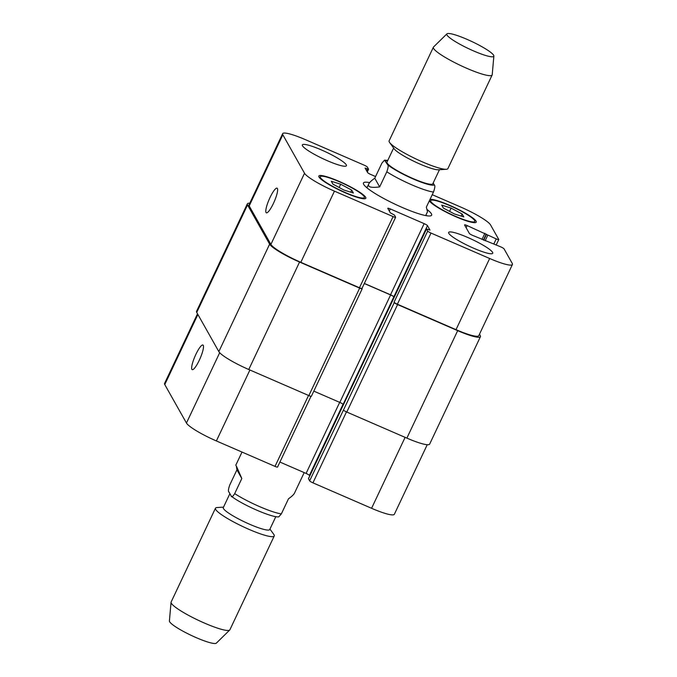 <?xml version="1.0" encoding="UTF-8"?>
<svg xmlns="http://www.w3.org/2000/svg" width="677" height="677" viewBox="0 0 677 677"><rect width="100%" height="100%" fill="white"/><g stroke="black" fill="none" stroke-linecap="round" stroke-linejoin="round"><path stroke-width="1.02" d="M231.593 496.427C242.611 504.907 271.968 517.744 278.772 516.856L281.361 513.877L288.495 498.771C291.779 496.486 293.793 494.574 294.537 493.025L304.193 472.605M236.925 469.838L236.281 465.844L241.816 478.521L234.682 493.626C232.651 496.867 231.458 497.587 231.085 495.784L228.995 492.077C228.031 491.519 228.293 489.141 229.791 484.944L236.925 469.838L241.816 478.521M231.602 496.427L231.085 495.784M275.835 516.619L269.725 529.558A25.675 3.876 -154.7 0 1 247.3 523.211A25.675 3.876 -154.7 0 1 223.461 508.579A25.675 3.876 -154.7 0 1 223.3 507.606L229.892 493.668M269.945 529.084L273.736 534.322A32.496 4.9 -154.7 0 1 274.227 535.989A32.496 4.9 -154.7 0 1 245.844 527.967A32.496 4.9 -154.7 0 1 215.675 509.442A32.496 4.9 -154.7 0 1 215.464 508.215A32.496 4.9 -154.7 0 1 217.063 507.538L223.52 507.141M274.227 535.989L229.892 629.788A32.496 4.9 -154.7 0 1 229.731 630.016A32.496 4.9 -154.7 0 1 200.688 621.393A32.496 4.9 -154.7 0 1 171.34 603.241A32.496 4.9 -154.7 0 1 171.053 602.276A32.496 4.9 -154.7 0 1 171.129 602.014L215.464 508.215M229.731 630.016L216.344 643.15A25.997 3.927 -154.7 0 1 193.106 636.253A25.997 3.927 -154.7 0 1 169.631 621.731A25.997 3.927 -154.7 0 1 169.402 620.961L171.053 602.276M379.67 186.903C371.148 188.011 367.501 187.038 368.737 183.975C369.481 182.426 371.495 180.514 374.77 178.229L381.913 163.123L384.502 160.144L387.599 164.663C388.564 165.23 388.293 167.608 386.804 171.797L379.67 186.903L374.77 178.229M425.689 215.574L427.5 211.749L426.341 207.162L433.483 192.056C434.972 187.859 435.235 185.481 434.279 184.923L433.187 182.985M393.625 148.051L386.973 162.108A25.345 3.825 25.3 0 0 408.256 176.401A25.345 3.825 25.3 0 0 432.815 183.772L439.458 169.715M425.951 215.015A37.7 5.687 -154.7 0 1 426.84 215.777M366.037 187.03A37.7 5.687 -154.7 0 1 367.188 187.233M427.035 209.472A37.7 5.687 -154.7 0 1 431.621 215.193A37.7 5.687 -154.7 0 1 395.106 204.226A37.7 5.687 -154.7 0 1 363.456 182.968A37.7 5.687 -154.7 0 1 369.617 182.629M446.93 33.85L433.542 46.984A32.496 4.9 25.3 0 0 433.382 47.212L389.123 140.841A32.496 4.9 25.3 0 0 389.613 142.508L394.226 148.881A25.345 3.825 25.3 0 0 415.128 161.879A25.345 3.825 25.3 0 0 438.434 169.783L446.287 169.292A32.496 4.9 25.3 0 0 447.886 168.615L492.145 74.986A32.496 4.9 25.3 0 0 492.213 74.724L493.871 56.039A25.997 3.927 25.3 0 0 467.045 39.359A25.997 3.927 25.3 0 0 446.93 33.85A25.997 3.927 25.3 0 0 468.628 48.685A25.997 3.927 25.3 0 0 493.871 56.039M389.613 142.508A32.496 4.9 25.3 0 0 416.406 159.163A32.496 4.9 25.3 0 0 446.287 169.292M433.382 47.212A32.496 4.9 25.3 0 0 460.665 65.534A32.496 4.9 25.3 0 0 492.145 74.986M273.398 203.481A13.438 2.767 113.5 0 1 266.366 212.815A13.438 2.767 113.5 0 1 269.175 199.385A13.438 2.767 113.5 0 1 277.062 188.164A13.438 2.767 113.5 0 1 273.398 203.481M199.258 360.325A13.438 2.767 113.5 0 1 192.226 369.659A13.438 2.767 113.5 0 1 195.035 356.229A13.438 2.767 113.5 0 1 202.922 345.008A13.438 2.767 113.5 0 1 199.258 360.325M197.506 313.789L164.57 383.461A29.246 4.409 25.3 0 0 164.765 384.57L186.454 423.04A29.246 4.409 25.3 0 0 216.378 440.947L275.014 466.385A3.25 0.491 25.3 0 0 277.545 467.054L310.988 396.307M308.467 478.681L309.617 480.856A3.25 0.491 25.3 0 0 312.943 482.845L371.58 508.292A29.246 4.409 25.3 0 0 394.352 514.283L427.238 444.713M279.906 462.061L306.089 473.426A3.25 0.491 -154.7 0 1 309.414 475.415L309.719 475.965M448.809 233.345A24.372 3.681 -154.7 0 1 448.648 232.423A24.372 3.681 -154.7 0 1 472.258 239.514A24.372 3.681 -154.7 0 1 492.721 253.257A24.372 3.681 -154.7 0 1 471.437 247.24A24.372 3.681 -154.7 0 1 448.809 233.345M302.509 145.826A24.372 3.681 -154.7 0 1 302.348 144.903A24.372 3.681 -154.7 0 1 325.959 151.995A24.372 3.681 -154.7 0 1 346.421 165.738A24.372 3.681 -154.7 0 1 325.138 159.721A24.372 3.681 -154.7 0 1 302.509 145.826M451.102 208.101L462.137 213.991L463.779 216.911L454.394 213.949L443.359 208.051L441.717 205.131L451.102 208.101L449.562 211.359M462.137 213.991L461.147 216.081M340.683 184.22L351.718 190.11L353.36 193.03L343.975 190.059L332.94 184.169L331.29 181.25L340.683 184.22L339.135 187.478M351.718 190.11L350.728 192.2M430.868 201.526A24.372 3.681 25.3 0 0 453.497 215.421A24.372 3.681 25.3 0 0 474.78 221.438A24.372 3.681 25.3 0 0 454.318 207.695A24.372 3.681 25.3 0 0 430.707 200.604A24.372 3.681 25.3 0 0 430.868 201.526M429.988 199.436A25.997 3.927 -154.7 0 1 456.662 208.558A25.997 3.927 -154.7 0 1 476.253 222.132A25.997 3.927 -154.7 0 1 453.548 215.718A25.997 3.927 -154.7 0 1 429.413 200.891A25.997 3.927 -154.7 0 1 429.353 200.79M320.449 177.645A24.372 3.681 25.3 0 0 343.078 191.54A24.372 3.681 25.3 0 0 364.361 197.557A24.372 3.681 25.3 0 0 343.899 183.814A24.372 3.681 25.3 0 0 320.289 176.722A24.372 3.681 25.3 0 0 320.449 177.645M318.994 177.01A25.997 3.927 -154.7 0 1 318.825 176.028A25.997 3.927 -154.7 0 1 344.001 183.594A25.997 3.927 -154.7 0 1 365.834 198.251A25.997 3.927 -154.7 0 1 343.129 191.836A25.997 3.927 -154.7 0 1 318.994 177.01M375.566 176.545L370.911 174.531A3.25 0.491 -154.7 0 1 367.586 172.542L365.089 168.082L368.576 169.242L367.383 167.101A3.25 0.491 25.3 0 0 364.057 165.112L305.42 139.665A29.246 4.409 25.3 0 0 282.647 133.674A29.246 4.409 25.3 0 0 282.834 134.782L304.532 173.253A29.246 4.409 25.3 0 0 334.455 191.151L393.092 216.598A3.25 0.491 25.3 0 0 395.622 217.266A3.25 0.491 25.3 0 0 395.596 217.139L394.42 215.041L390.299 212.815L387.811 208.406A3.25 0.491 -154.7 0 1 387.794 208.288A3.25 0.491 -154.7 0 1 390.324 208.948L424.166 223.638A3.25 0.491 -154.7 0 1 427.483 225.627L429.98 230.087L426.502 228.919L427.695 231.069A3.25 0.491 25.3 0 0 431.012 233.057L489.657 258.496A29.246 4.409 25.3 0 0 512.43 264.487A29.246 4.409 25.3 0 0 512.235 263.387L504.043 248.848A3.25 0.491 25.3 0 0 500.718 246.86L472.656 235.393A3.25 0.491 -154.7 0 1 469.33 233.404L464.608 225.018A3.25 0.491 -154.7 0 1 464.583 224.891A3.25 0.491 -154.7 0 1 467.113 225.559L496.233 238.905A3.25 0.491 25.3 0 0 498.763 239.573A3.25 0.491 25.3 0 0 498.746 239.446L490.546 224.916A29.246 4.409 25.3 0 0 460.622 207.01L432.239 194.697M361.967 288.3A3.25 0.491 -154.7 0 1 361.983 288.427A3.25 0.491 -154.7 0 1 359.453 287.759L300.816 262.312A29.246 4.409 -154.7 0 1 270.893 244.414L249.195 205.943A29.246 4.409 -154.7 0 1 249.009 204.835L282.647 133.674M313.806 391.128L339.803 402.409A3.25 0.491 -154.7 0 1 343.129 404.397L393.853 296.788A3.25 0.491 25.3 0 0 390.527 294.8L364.344 283.435M512.43 264.487L478.791 335.648A29.246 4.409 -154.7 0 1 456.019 329.657L397.382 304.218A3.25 0.491 -154.7 0 1 394.056 302.23L427.695 231.069M393.929 296.932A3.25 0.491 25.3 0 0 390.604 294.944L364.302 283.528M362.009 288.377L362.17 288.664A3.25 0.491 -154.7 0 1 362.187 288.783A3.25 0.491 -154.7 0 1 359.656 288.123L299.564 262.041A29.246 4.409 -154.7 0 1 269.632 244.143L247.537 204.945A29.246 4.409 -154.7 0 1 247.35 203.836A29.246 4.409 -154.7 0 1 249.762 203.235M479.494 334.167L480.264 335.538A29.246 4.409 -154.7 0 1 480.45 336.647A29.246 4.409 -154.7 0 1 457.677 330.655L397.585 304.574A3.25 0.491 -154.7 0 1 394.259 302.585L394.056 302.23M247.35 203.836L196.55 311.31A29.246 4.409 25.3 0 0 196.736 312.419L218.832 351.608A29.246 4.409 25.3 0 0 248.764 369.507L308.856 395.588A3.25 0.491 25.3 0 0 311.386 396.257L362.187 288.783M309.617 480.856L343.459 410.059A3.25 0.491 25.3 0 0 346.785 412.048L406.877 438.121A29.246 4.409 25.3 0 0 429.65 444.112L480.45 336.647M281.361 513.877A32.496 4.9 -154.7 0 1 234.682 493.626M386.804 171.797A32.496 4.9 25.3 0 0 433.483 192.056M387.599 164.663A27.3 4.121 25.3 0 0 413.317 179.016A27.3 4.121 25.3 0 0 434.279 184.923M387.633 160.728A27.3 4.121 25.3 0 0 385.509 160.965M270.893 244.414L304.532 173.253M300.816 262.312L334.455 191.151M359.453 287.759L393.092 216.598M389.317 211.08L390.324 208.948M390.527 294.8L424.166 223.638M393.853 296.788L427.483 225.627M397.382 304.218L431.012 233.057M456.019 329.657L489.657 258.496M466.106 227.684L467.113 225.559M493.88 243.889L496.233 238.905M249.195 205.943L282.834 134.782M249.906 370.006L216.378 440.947M219.695 352.725L186.454 423.04M308.543 395.453L275.014 466.385M339.685 402.358L306.089 473.426M343.036 404.279L309.414 475.415M346.472 411.904L312.943 482.845M405.108 437.359L371.58 508.292M197.896 314.475L164.765 384.57M247.537 204.945L196.736 312.419M367.264 171.958L368.533 169.267M366.663 170.892L367.56 168.979M365.707 169.199L366.105 168.345M485.138 240.809L487.77 235.232M483.725 240.191L486.441 234.437M483.412 240.056L486.238 234.073M481.999 239.446L484.91 233.277M406.877 438.121L457.677 330.655M346.785 412.048L397.585 304.574M343.459 410.059L394.259 302.585M308.433 478.757L426.51 228.97M339.803 402.409L390.604 294.944M308.856 395.588L359.656 288.123M248.764 369.507L299.564 262.041M218.832 351.608L269.632 244.143M242.011 452.067L235.774 465.251M366.926 187.8L368.737 183.975M384.502 160.144L387.769 160.441M430.707 200.604L430.132 201.839M474.78 221.438L474.205 222.674M320.289 176.722L319.705 177.958M364.361 197.557L363.777 198.793M395.622 217.266L361.983 288.427M498.763 239.573L496.241 244.913M367.281 171.992L368.576 169.242M308.424 478.707L426.502 228.919"/></g></svg>
